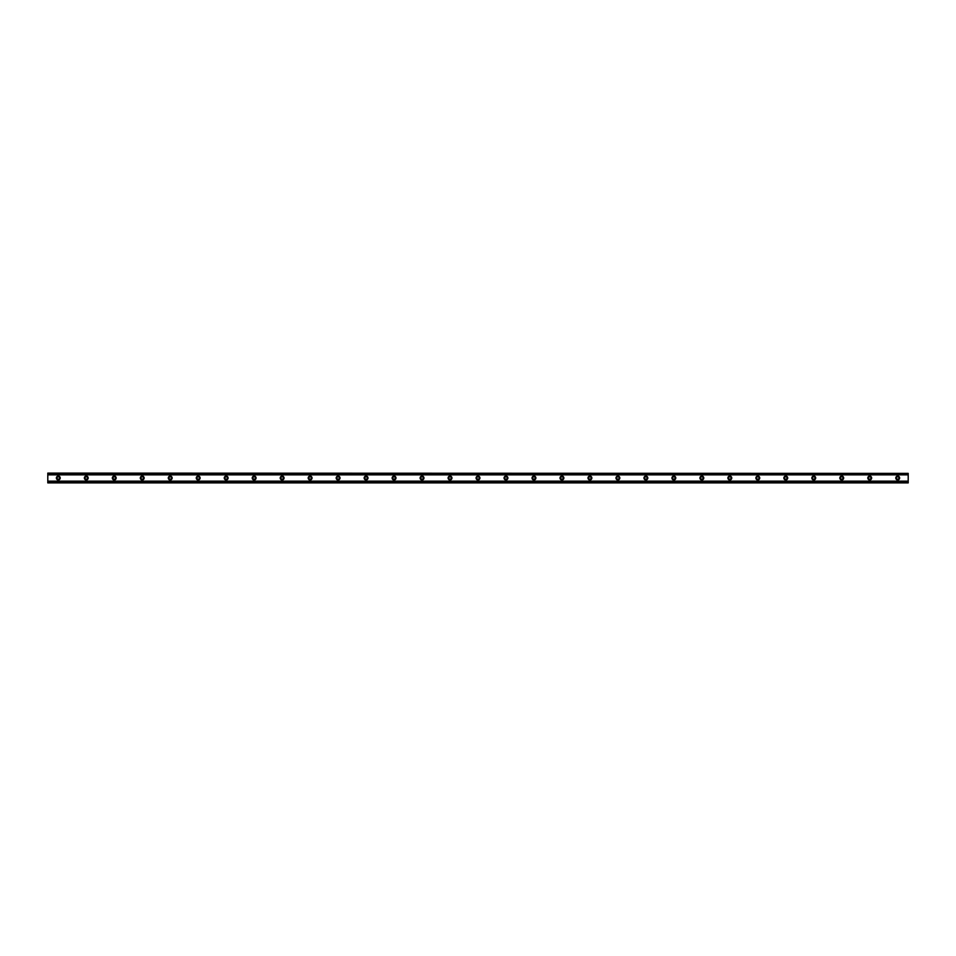 <?xml version="1.0" encoding="UTF-8"?>
<svg xmlns="http://www.w3.org/2000/svg" width="956" height="956" viewBox="0 0 956 956"><rect width="100%" height="100%" fill="white"/><g stroke="black" fill="none" stroke-linecap="round" stroke-linejoin="round"><path stroke-width="1.43" d="M58.292 479.219A1.219 1.219 0 0 1 57.073 478A1.219 1.219 0 0 1 58.292 476.781A1.219 1.219 0 0 1 59.511 478A1.219 1.219 0 0 1 58.292 479.219M897.708 479.219A1.219 1.219 0 0 1 896.489 478A1.219 1.219 0 0 1 897.708 476.781A1.219 1.219 0 0 1 898.927 478A1.219 1.219 0 0 1 897.708 479.219M869.721 479.219A1.219 1.219 0 0 1 868.502 478A1.219 1.219 0 0 1 869.721 476.781A1.219 1.219 0 0 1 870.952 478A1.219 1.219 0 0 1 869.721 479.219M841.746 479.219A1.219 1.219 0 0 1 840.527 478A1.219 1.219 0 0 1 841.746 476.781A1.219 1.219 0 0 1 842.965 478A1.219 1.219 0 0 1 841.746 479.219M813.771 479.219A1.219 1.219 0 0 1 812.54 478A1.219 1.219 0 0 1 813.771 476.781A1.219 1.219 0 0 1 814.99 478A1.219 1.219 0 0 1 813.771 479.219M785.784 479.219A1.219 1.219 0 0 1 784.565 478A1.219 1.219 0 0 1 785.784 476.781A1.219 1.219 0 0 1 787.015 478A1.219 1.219 0 0 1 785.784 479.219M757.809 479.219A1.219 1.219 0 0 1 756.578 478A1.219 1.219 0 0 1 757.809 476.781A1.219 1.219 0 0 1 759.028 478A1.219 1.219 0 0 1 757.809 479.219M729.822 479.219A1.219 1.219 0 0 1 728.603 478A1.219 1.219 0 0 1 729.822 476.781A1.219 1.219 0 0 1 731.053 478A1.219 1.219 0 0 1 729.822 479.219M701.847 479.219A1.219 1.219 0 0 1 700.617 478A1.219 1.219 0 0 1 701.847 476.781A1.219 1.219 0 0 1 703.066 478A1.219 1.219 0 0 1 701.847 479.219M673.861 479.219A1.219 1.219 0 0 1 672.642 478A1.219 1.219 0 0 1 673.861 476.781A1.219 1.219 0 0 1 675.091 478A1.219 1.219 0 0 1 673.861 479.219M645.886 479.219A1.219 1.219 0 0 1 644.655 478A1.219 1.219 0 0 1 645.886 476.781A1.219 1.219 0 0 1 647.104 478A1.219 1.219 0 0 1 645.886 479.219M617.899 479.219A1.219 1.219 0 0 1 616.68 478A1.219 1.219 0 0 1 617.899 476.781A1.219 1.219 0 0 1 619.13 478A1.219 1.219 0 0 1 617.899 479.219M589.924 479.219A1.219 1.219 0 0 1 588.693 478A1.219 1.219 0 0 1 589.924 476.781A1.219 1.219 0 0 1 591.143 478A1.219 1.219 0 0 1 589.924 479.219M561.937 479.219A1.219 1.219 0 0 1 560.718 478A1.219 1.219 0 0 1 561.937 476.781A1.219 1.219 0 0 1 563.168 478A1.219 1.219 0 0 1 561.937 479.219M533.962 479.219A1.219 1.219 0 0 1 532.731 478A1.219 1.219 0 0 1 533.962 476.781A1.219 1.219 0 0 1 535.181 478A1.219 1.219 0 0 1 533.962 479.219M505.975 479.219A1.219 1.219 0 0 1 504.756 478A1.219 1.219 0 0 1 505.975 476.781A1.219 1.219 0 0 1 507.206 478A1.219 1.219 0 0 1 505.975 479.219M478 479.219A1.219 1.219 0 0 1 476.781 478A1.219 1.219 0 0 1 478 476.781A1.219 1.219 0 0 1 479.219 478A1.219 1.219 0 0 1 478 479.219M450.025 479.219A1.219 1.219 0 0 1 448.794 478A1.219 1.219 0 0 1 450.025 476.781A1.219 1.219 0 0 1 451.244 478A1.219 1.219 0 0 1 450.025 479.219M422.038 479.219A1.219 1.219 0 0 1 420.819 478A1.219 1.219 0 0 1 422.038 476.781A1.219 1.219 0 0 1 423.269 478A1.219 1.219 0 0 1 422.038 479.219M394.063 479.219A1.219 1.219 0 0 1 392.832 478A1.219 1.219 0 0 1 394.063 476.781A1.219 1.219 0 0 1 395.282 478A1.219 1.219 0 0 1 394.063 479.219M366.076 479.219A1.219 1.219 0 0 1 364.857 478A1.219 1.219 0 0 1 366.076 476.781A1.219 1.219 0 0 1 367.307 478A1.219 1.219 0 0 1 366.076 479.219M338.101 479.219A1.219 1.219 0 0 1 336.87 478A1.219 1.219 0 0 1 338.101 476.781A1.219 1.219 0 0 1 339.32 478A1.219 1.219 0 0 1 338.101 479.219M310.114 479.219A1.219 1.219 0 0 1 308.896 478A1.219 1.219 0 0 1 310.114 476.781A1.219 1.219 0 0 1 311.345 478A1.219 1.219 0 0 1 310.114 479.219M282.139 479.219A1.219 1.219 0 0 1 280.909 478A1.219 1.219 0 0 1 282.139 476.781A1.219 1.219 0 0 1 283.358 478A1.219 1.219 0 0 1 282.139 479.219M254.153 479.219A1.219 1.219 0 0 1 252.934 478A1.219 1.219 0 0 1 254.153 476.781A1.219 1.219 0 0 1 255.383 478A1.219 1.219 0 0 1 254.153 479.219M226.178 479.219A1.219 1.219 0 0 1 224.947 478A1.219 1.219 0 0 1 226.178 476.781A1.219 1.219 0 0 1 227.397 478A1.219 1.219 0 0 1 226.178 479.219M198.191 479.219A1.219 1.219 0 0 1 196.972 478A1.219 1.219 0 0 1 198.191 476.781A1.219 1.219 0 0 1 199.422 478A1.219 1.219 0 0 1 198.191 479.219M170.216 479.219A1.219 1.219 0 0 1 168.985 478A1.219 1.219 0 0 1 170.216 476.781A1.219 1.219 0 0 1 171.435 478A1.219 1.219 0 0 1 170.216 479.219M142.229 479.219A1.219 1.219 0 0 1 141.01 478A1.219 1.219 0 0 1 142.229 476.781A1.219 1.219 0 0 1 143.46 478A1.219 1.219 0 0 1 142.229 479.219M114.254 479.219A1.219 1.219 0 0 1 113.035 478A1.219 1.219 0 0 1 114.254 476.781A1.219 1.219 0 0 1 115.473 478A1.219 1.219 0 0 1 114.254 479.219M86.279 479.219A1.219 1.219 0 0 1 85.048 478A1.219 1.219 0 0 1 86.279 476.781A1.219 1.219 0 0 1 87.498 478A1.219 1.219 0 0 1 86.279 479.219M58.292 476.076A1.924 1.924 0 0 0 56.368 478A1.924 1.924 0 0 0 58.292 479.924A1.924 1.924 0 0 0 60.216 478A1.924 1.924 0 0 0 58.292 476.076M897.708 476.076A1.924 1.924 0 0 0 895.784 478A1.924 1.924 0 0 0 897.708 479.924A1.924 1.924 0 0 0 899.632 478A1.924 1.924 0 0 0 897.708 476.076M869.721 476.076A1.924 1.924 0 0 0 867.809 478A1.924 1.924 0 0 0 869.721 479.924A1.924 1.924 0 0 0 871.645 478A1.924 1.924 0 0 0 869.721 476.076M841.746 476.076A1.924 1.924 0 0 0 839.822 478A1.924 1.924 0 0 0 841.746 479.924A1.924 1.924 0 0 0 843.67 478A1.924 1.924 0 0 0 841.746 476.076M813.771 476.076A1.924 1.924 0 0 0 811.847 478A1.924 1.924 0 0 0 813.771 479.924A1.924 1.924 0 0 0 815.695 478A1.924 1.924 0 0 0 813.771 476.076M785.784 476.076A1.924 1.924 0 0 0 783.86 478A1.924 1.924 0 0 0 785.784 479.924A1.924 1.924 0 0 0 787.708 478A1.924 1.924 0 0 0 785.784 476.076M757.809 476.076A1.924 1.924 0 0 0 755.885 478A1.924 1.924 0 0 0 757.809 479.924A1.924 1.924 0 0 0 759.733 478A1.924 1.924 0 0 0 757.809 476.076M729.822 476.076A1.924 1.924 0 0 0 727.898 478A1.924 1.924 0 0 0 729.822 479.924A1.924 1.924 0 0 0 731.746 478A1.924 1.924 0 0 0 729.822 476.076M701.847 476.076A1.924 1.924 0 0 0 699.923 478A1.924 1.924 0 0 0 701.847 479.924A1.924 1.924 0 0 0 703.771 478A1.924 1.924 0 0 0 701.847 476.076M673.861 476.076A1.924 1.924 0 0 0 671.937 478A1.924 1.924 0 0 0 673.861 479.924A1.924 1.924 0 0 0 675.784 478A1.924 1.924 0 0 0 673.861 476.076M645.886 476.076A1.924 1.924 0 0 0 643.962 478A1.924 1.924 0 0 0 645.886 479.924A1.924 1.924 0 0 0 647.81 478A1.924 1.924 0 0 0 645.886 476.076M617.899 476.076A1.924 1.924 0 0 0 615.975 478A1.924 1.924 0 0 0 617.899 479.924A1.924 1.924 0 0 0 619.823 478A1.924 1.924 0 0 0 617.899 476.076M589.924 476.076A1.924 1.924 0 0 0 588 478A1.924 1.924 0 0 0 589.924 479.924A1.924 1.924 0 0 0 591.848 478A1.924 1.924 0 0 0 589.924 476.076M561.937 476.076A1.924 1.924 0 0 0 560.013 478A1.924 1.924 0 0 0 561.937 479.924A1.924 1.924 0 0 0 563.861 478A1.924 1.924 0 0 0 561.937 476.076M533.962 476.076A1.924 1.924 0 0 0 532.038 478A1.924 1.924 0 0 0 533.962 479.924A1.924 1.924 0 0 0 535.886 478A1.924 1.924 0 0 0 533.962 476.076M505.975 476.076A1.924 1.924 0 0 0 504.051 478A1.924 1.924 0 0 0 505.975 479.924A1.924 1.924 0 0 0 507.899 478A1.924 1.924 0 0 0 505.975 476.076M478 476.076A1.924 1.924 0 0 0 476.076 478A1.924 1.924 0 0 0 478 479.924A1.924 1.924 0 0 0 479.924 478A1.924 1.924 0 0 0 478 476.076M450.025 476.076A1.924 1.924 0 0 0 448.101 478A1.924 1.924 0 0 0 450.025 479.924A1.924 1.924 0 0 0 451.949 478A1.924 1.924 0 0 0 450.025 476.076M422.038 476.076A1.924 1.924 0 0 0 420.114 478A1.924 1.924 0 0 0 422.038 479.924A1.924 1.924 0 0 0 423.962 478A1.924 1.924 0 0 0 422.038 476.076M394.063 476.076A1.924 1.924 0 0 0 392.139 478A1.924 1.924 0 0 0 394.063 479.924A1.924 1.924 0 0 0 395.987 478A1.924 1.924 0 0 0 394.063 476.076M366.076 476.076A1.924 1.924 0 0 0 364.152 478A1.924 1.924 0 0 0 366.076 479.924A1.924 1.924 0 0 0 368 478A1.924 1.924 0 0 0 366.076 476.076M338.101 476.076A1.924 1.924 0 0 0 336.177 478A1.924 1.924 0 0 0 338.101 479.924A1.924 1.924 0 0 0 340.025 478A1.924 1.924 0 0 0 338.101 476.076M310.114 476.076A1.924 1.924 0 0 0 308.19 478A1.924 1.924 0 0 0 310.114 479.924A1.924 1.924 0 0 0 312.038 478A1.924 1.924 0 0 0 310.114 476.076M282.139 476.076A1.924 1.924 0 0 0 280.216 478A1.924 1.924 0 0 0 282.139 479.924A1.924 1.924 0 0 0 284.063 478A1.924 1.924 0 0 0 282.139 476.076M254.153 476.076A1.924 1.924 0 0 0 252.229 478A1.924 1.924 0 0 0 254.153 479.924A1.924 1.924 0 0 0 256.077 478A1.924 1.924 0 0 0 254.153 476.076M226.178 476.076A1.924 1.924 0 0 0 224.254 478A1.924 1.924 0 0 0 226.178 479.924A1.924 1.924 0 0 0 228.102 478A1.924 1.924 0 0 0 226.178 476.076M198.191 476.076A1.924 1.924 0 0 0 196.267 478A1.924 1.924 0 0 0 198.191 479.924A1.924 1.924 0 0 0 200.115 478A1.924 1.924 0 0 0 198.191 476.076M170.216 476.076A1.924 1.924 0 0 0 168.292 478A1.924 1.924 0 0 0 170.216 479.924A1.924 1.924 0 0 0 172.14 478A1.924 1.924 0 0 0 170.216 476.076M142.229 476.076A1.924 1.924 0 0 0 140.305 478A1.924 1.924 0 0 0 142.229 479.924A1.924 1.924 0 0 0 144.153 478A1.924 1.924 0 0 0 142.229 476.076M114.254 476.076A1.924 1.924 0 0 0 112.33 478A1.924 1.924 0 0 0 114.254 479.924A1.924 1.924 0 0 0 116.178 478A1.924 1.924 0 0 0 114.254 476.076M86.279 476.076A1.924 1.924 0 0 0 84.355 478A1.924 1.924 0 0 0 86.279 479.924A1.924 1.924 0 0 0 88.191 478A1.924 1.924 0 0 0 86.279 476.076M47.8 482.9L47.8 481.131L908.2 481.131L908.2 482.9L47.8 482.9M47.8 473.375L908.2 473.375L47.8 473.101L47.8 481.131M908.2 473.375L908.2 481.131M908.2 482.326L47.8 482.326M47.8 474.869L908.2 474.869M47.8 473.674L908.2 473.674M47.8 482.625L908.2 482.625"/></g></svg>
